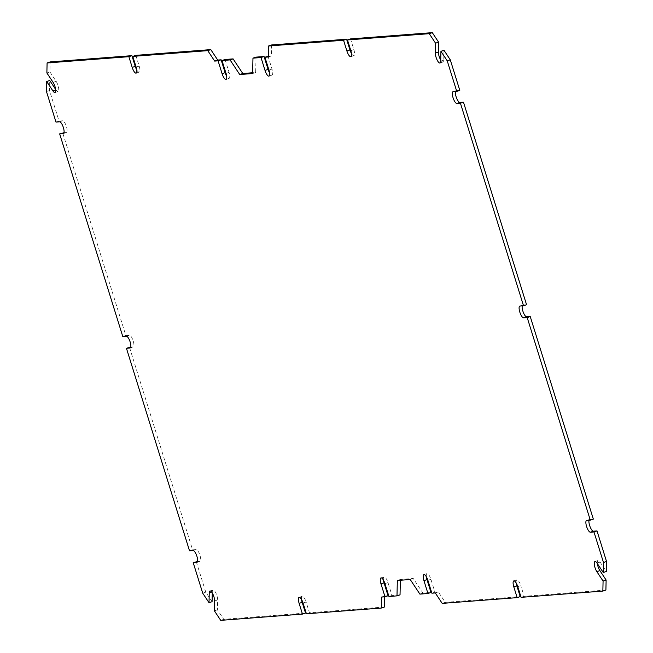 <?xml version="1.0" encoding="UTF-8"?>
<svg xmlns="http://www.w3.org/2000/svg" width="653" height="653" viewBox="0 0 653 653"><rect width="100%" height="100%" fill="white"/><g stroke="black" fill="none" stroke-linecap="round" stroke-linejoin="round"><path stroke-width="0.49" stroke-dasharray="3.27 2.45" d="M589.022 520.253A6.195 1.918 71.3 0 1 589.61 519.429A6.195 1.918 71.3 0 1 589.757 519.396L586.721 520.433M593.34 519.127L589.757 519.396M459.794 90.359L456.21 90.628L453.174 91.665M522.253 305.865A6.195 1.918 71.3 0 1 522.841 305.049A6.195 1.918 71.3 0 1 522.988 305.016L519.943 306.045M526.563 304.739L522.988 305.016M455.476 91.485A6.195 1.918 71.3 0 1 456.063 90.661A6.195 1.918 71.3 0 1 456.21 90.628M443.975 50.289L443.762 60.182A6.195 1.918 71.3 0 1 443.052 61.986A6.195 1.918 71.3 0 1 440.742 60.027M350.53 38.911L353.869 49.628A6.195 1.918 71.3 0 1 353.885 55.652A6.195 1.918 71.3 0 1 351.469 53.505M271.632 44.959L271.395 55.946L268.367 56.182M267.991 56.207L271.999 69.071A6.195 1.918 71.3 0 1 272.015 75.087A6.195 1.918 71.3 0 1 269.599 72.948M256.009 57.129L255.666 72.516L252.646 72.752M225.056 59.496L229.056 72.361A6.195 1.918 71.3 0 1 229.081 78.376A6.195 1.918 71.3 0 1 226.656 76.238M135.84 55.358L139.179 66.075A6.195 1.918 71.3 0 1 139.195 72.091A6.195 1.918 71.3 0 1 136.771 69.953M46.877 72.965L49.922 71.936L50.142 61.921M49.922 71.936L56.142 81.339A6.195 1.918 71.3 0 1 58.533 87.51A6.195 1.918 71.3 0 1 58.035 91.477A6.195 1.918 71.3 0 1 55.962 89.885L55.627 89.379M55.987 122.087L59.031 121.05L49.514 90.506L49.734 80.49M59.031 121.05L62.606 120.781A6.195 1.918 71.3 0 1 66.337 126.29A6.195 1.918 71.3 0 1 66.435 132.543A6.195 1.918 71.3 0 1 66.279 132.567L63.529 133.506M63.978 132.747L66.279 132.567M122.764 336.466L125.8 335.438L62.704 132.845M125.8 335.438L129.384 335.16A6.195 1.918 71.3 0 1 133.114 340.678A6.195 1.918 71.3 0 1 133.204 346.923A6.195 1.918 71.3 0 1 133.057 346.955L130.298 347.886M130.747 347.135L133.057 346.955M189.533 550.854L192.578 549.818L129.474 347.233M192.578 549.818L196.153 549.548A6.195 1.918 71.3 0 1 199.883 555.058A6.195 1.918 71.3 0 1 199.981 561.311A6.195 1.918 71.3 0 1 199.826 561.335L197.075 562.274M197.524 561.515L199.826 561.335M212.07 601.682L205.768 592.165L196.251 561.613M212.258 592.973L212.282 591.781A6.195 1.918 71.3 0 1 212.984 589.986A6.195 1.918 71.3 0 1 215.988 593.242A6.195 1.918 71.3 0 1 217.661 599.911L217.449 609.804L223.75 619.322L305.514 613.061M301.531 599.495A6.195 1.918 71.3 0 1 302.151 596.32A6.195 1.918 71.3 0 1 306.11 602.033L303.065 603.07M384.413 607.012L309.449 612.759L306.11 602.033M384.633 596.818L384.65 596.018L388.053 595.765M383.401 580.052A6.195 1.918 71.3 0 1 384.029 576.885A6.195 1.918 71.3 0 1 387.98 582.598L391.988 595.463L400.036 594.842M400.354 580.248L400.371 579.456L413.251 578.468L422.94 593.087L430.988 592.475M426.344 576.762A6.195 1.918 71.3 0 1 426.964 573.595A6.195 1.918 71.3 0 1 430.915 579.309L434.922 592.173L438.326 591.912L445.24 602.352L520.204 596.613M516.229 583.047A6.195 1.918 71.3 0 1 516.85 579.88A6.195 1.918 71.3 0 1 520.8 585.594L517.764 586.623M605.902 590.051L524.139 596.311L520.8 585.594M597.373 563.621A6.195 1.918 71.3 0 1 598.001 560.494A6.195 1.918 71.3 0 1 600.083 562.078L606.31 571.481M46.477 91.534L49.514 90.506M202.724 593.193L205.768 592.165M214.404 610.833L217.449 609.804M220.706 620.35L223.75 619.322M521.102 597.34L524.139 596.311M442.195 603.388L445.24 602.352M306.404 613.787L309.449 612.759M438.326 591.912L435.282 592.94M434.922 592.173L431.886 593.202M422.94 593.087L419.895 594.116M413.251 578.468L410.215 579.497M400.371 579.456L397.334 580.484M391.988 595.463L388.943 596.491M384.65 596.018L381.605 597.054M271.395 55.946L268.35 56.982M255.666 72.516L252.629 73.544M443.762 60.182L440.718 61.219M353.869 49.628L350.824 50.665M139.179 66.075L136.134 67.104M56.142 81.339L53.105 82.368M62.606 120.781L59.57 121.809M129.384 335.16L126.339 336.197M196.153 549.548L193.117 550.577M212.282 591.781L211.596 592.018M217.661 599.911L214.625 600.94M600.083 562.078L597.038 563.115M430.915 579.309L427.878 580.337M387.98 582.598L384.935 583.627M271.999 69.071L268.954 70.1M229.056 72.361L226.02 73.389M586.565 520.457L589.61 519.429M519.796 306.077L522.841 305.049M453.019 91.689L456.063 90.661M440.016 63.015L443.052 61.986M350.849 56.68L353.885 55.652M136.151 73.12L139.195 72.091M54.999 92.506L58.035 91.477M63.39 133.571L66.435 132.543M130.159 347.951L133.204 346.923M196.937 562.339L199.981 561.311M209.948 591.014L212.984 589.986M513.805 580.909L516.85 579.88M594.965 561.523L598.001 560.494M299.115 597.348L302.151 596.32M423.919 574.624L426.964 573.595M380.985 577.913L384.029 576.885M268.971 76.115L272.015 75.087M226.036 79.405L229.081 78.376"/><path stroke-width="0.98" d="M590.296 520.155L527.2 317.562L523.616 317.84A6.195 1.918 71.3 0 1 519.886 312.322A6.195 1.918 71.3 0 1 519.796 306.077A6.195 1.918 71.3 0 1 519.943 306.045L523.526 305.767L460.422 103.182L456.847 103.452A6.195 1.918 71.3 0 1 453.117 97.942A6.195 1.918 71.3 0 1 453.019 91.689A6.195 1.918 71.3 0 1 453.174 91.665L456.749 91.387L447.232 60.835L440.93 51.318L440.718 61.219A6.195 1.918 71.3 0 1 440.016 63.015A6.195 1.918 71.3 0 1 437.012 59.758A6.195 1.918 71.3 0 1 435.339 53.089L435.551 43.196L429.25 33.678L347.486 39.939L350.824 50.665A6.195 1.918 71.3 0 1 350.849 56.68A6.195 1.918 71.3 0 1 346.89 50.967L343.551 40.241L268.587 45.988L268.35 56.982L264.947 57.235L268.954 70.1A6.195 1.918 71.3 0 1 268.971 76.115A6.195 1.918 71.3 0 1 265.02 70.402L261.012 57.537L252.964 58.158L252.629 73.544L239.749 74.532L230.06 59.913L222.012 60.525L226.02 73.389A6.195 1.918 71.3 0 1 226.036 79.405A6.195 1.918 71.3 0 1 222.085 73.691L218.078 60.827L214.674 61.088L207.76 50.648L132.796 56.387L136.134 67.104A6.195 1.918 71.3 0 1 136.151 73.12A6.195 1.918 71.3 0 1 132.2 67.406L128.861 56.689L47.098 62.949L46.877 72.965L53.105 82.368A6.195 1.918 71.3 0 1 55.489 88.539A6.195 1.918 71.3 0 1 54.999 92.506A6.195 1.918 71.3 0 1 52.917 90.922L46.69 81.519L46.477 91.534L55.987 122.087L59.57 121.809A6.195 1.918 71.3 0 1 63.3 127.319A6.195 1.918 71.3 0 1 63.39 133.571A6.195 1.918 71.3 0 1 63.243 133.604L59.66 133.873L122.764 336.466L126.339 336.197A6.195 1.918 71.3 0 1 130.069 341.707A6.195 1.918 71.3 0 1 130.159 347.951A6.195 1.918 71.3 0 1 130.012 347.984L126.437 348.261L189.533 550.854L193.117 550.577A6.195 1.918 71.3 0 1 196.847 556.087A6.195 1.918 71.3 0 1 196.937 562.339A6.195 1.918 71.3 0 1 196.79 562.372L193.206 562.641L202.724 593.193L209.025 602.711L209.238 592.818A6.195 1.918 71.3 0 1 209.948 591.014A6.195 1.918 71.3 0 1 212.951 594.271A6.195 1.918 71.3 0 1 214.625 600.94L214.404 610.833L220.706 620.35L302.47 614.089L299.131 603.372A6.195 1.918 71.3 0 1 299.115 597.348A6.195 1.918 71.3 0 1 303.065 603.07L306.404 613.787L381.368 608.041L381.605 597.054L385.009 596.793L381.001 583.929A6.195 1.918 71.3 0 1 380.985 577.913A6.195 1.918 71.3 0 1 384.935 583.627L388.943 596.491L396.991 595.871L397.334 580.484L410.215 579.497L419.895 594.116L427.944 593.504L423.944 580.639A6.195 1.918 71.3 0 1 423.919 574.624A6.195 1.918 71.3 0 1 427.878 580.337L431.886 593.202L435.282 592.94L442.195 603.388L517.16 597.642L513.821 586.925A6.195 1.918 71.3 0 1 513.805 580.909A6.195 1.918 71.3 0 1 517.764 586.623L521.102 597.34L602.858 591.079L603.078 581.064L596.858 571.661A6.195 1.918 71.3 0 1 594.467 565.49A6.195 1.918 71.3 0 1 594.965 561.523A6.195 1.918 71.3 0 1 597.038 563.115L603.266 572.51L603.486 562.494L593.969 531.95L590.394 532.219A6.195 1.918 71.3 0 1 586.663 526.71A6.195 1.918 71.3 0 1 586.565 520.457A6.195 1.918 71.3 0 1 586.721 520.433L590.296 520.155L593.34 519.127L530.236 316.534L526.661 316.803A6.195 1.918 71.3 0 1 523.396 312.575A6.195 1.918 71.3 0 1 522.253 305.865M593.969 531.95L597.013 530.913L593.43 531.191A6.195 1.918 71.3 0 1 590.165 526.955A6.195 1.918 71.3 0 1 589.022 520.253M456.749 91.387L459.794 90.359L450.276 59.807L447.232 60.835M523.526 305.767L526.563 304.739L463.467 102.146L459.883 102.423A6.195 1.918 71.3 0 1 456.618 98.187A6.195 1.918 71.3 0 1 455.476 91.485M460.422 103.182L463.467 102.146M597.013 530.913L606.523 561.466L606.31 571.481L603.266 572.51M603.486 562.494L606.523 561.466M527.2 317.562L530.236 316.534M440.93 51.318L443.975 50.289L450.276 59.807M440.742 60.027A6.195 1.918 71.3 0 1 438.375 52.06L438.596 42.167L432.294 32.65L350.53 38.911L347.486 39.939M351.469 53.505A6.195 1.918 71.3 0 1 349.935 49.93L346.89 50.967M268.587 45.988L271.632 44.959L346.596 39.213L349.935 49.93M268.367 56.182L264.947 57.235M269.599 72.948A6.195 1.918 71.3 0 1 268.065 69.373L264.057 56.509L256.009 57.129L252.964 58.158M252.646 72.752L242.785 73.503L233.105 58.884L225.056 59.496L222.012 60.525M226.656 76.238A6.195 1.918 71.3 0 1 225.122 72.663L221.114 59.798L217.718 60.06L214.674 61.088M132.796 56.387L135.84 55.358L210.805 49.612L217.718 60.06M136.771 69.953A6.195 1.918 71.3 0 1 135.236 66.377L132.2 67.406M47.098 62.949L50.142 61.921L131.898 55.66L135.236 66.377M55.627 89.379L49.734 80.49L46.69 81.519M59.66 133.873L63.978 132.747M126.437 348.261L130.747 347.135M193.206 562.641L197.524 561.515M209.025 602.711L212.07 601.682L212.258 592.973M302.47 614.089L305.514 613.061L302.176 602.335A6.195 1.918 71.3 0 1 301.531 599.495M381.368 608.041L384.413 607.012L384.633 596.818M385.009 596.793L388.053 595.765L384.046 582.9A6.195 1.918 71.3 0 1 383.401 580.052M396.991 595.871L400.036 594.842L400.354 580.248M427.944 593.504L430.988 592.475L426.98 579.611A6.195 1.918 71.3 0 1 426.344 576.762M517.16 597.642L520.204 596.613L516.866 585.896A6.195 1.918 71.3 0 1 516.229 583.047M603.078 581.064L606.123 580.035L605.902 590.051L602.858 591.079M606.123 580.035L599.895 570.632A6.195 1.918 71.3 0 1 597.373 563.621M435.551 43.196L438.596 42.167M429.25 33.678L432.294 32.65M128.861 56.689L131.898 55.66M343.551 40.241L346.596 39.213M207.76 50.648L210.805 49.612M264.057 56.509L261.012 57.537M242.785 73.503L239.749 74.532M233.105 58.884L230.06 59.913M221.114 59.798L218.078 60.827M593.43 531.191L590.394 532.219M526.661 316.803L523.616 317.84M459.883 102.423L456.847 103.452M438.375 52.06L435.339 53.089M55.685 89.983L52.917 90.922M211.596 592.018L209.238 592.818M516.866 585.896L513.821 586.925M599.895 570.632L596.858 571.661M302.176 602.335L299.131 603.372M426.98 579.611L423.944 580.639M384.046 582.9L381.001 583.929M268.065 69.373L265.02 70.402M225.122 72.663L222.085 73.691"/></g></svg>
